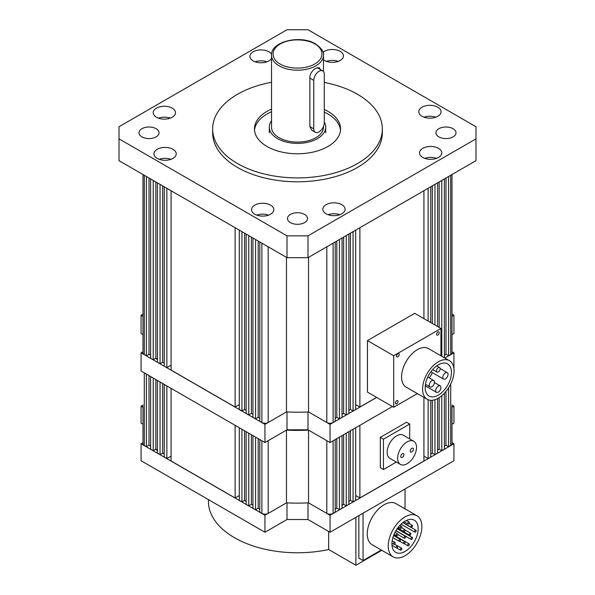 <?xml version="1.0" encoding="UTF-8"?>
<svg xmlns="http://www.w3.org/2000/svg" width="595" height="595" viewBox="0 0 595 595"><rect width="100%" height="100%" fill="white"/><g stroke="black" fill="none" stroke-linecap="round" stroke-linejoin="round"><path stroke-width="0.89" d="M452.007 406.221L452.007 443.714A4.455 2.573 0 0 1 450.705 445.529L448.608 446.741L445.982 445.224L444.383 446.146M142.993 406.221L142.993 443.714A4.455 2.573 180 0 0 144.295 445.529L146.392 446.741L149.018 445.224L150.617 446.146M146.392 374.099L146.392 446.741M149.018 375.609L149.018 445.224M150.617 376.531L150.617 449.18L153.22 450.683L153.22 378.033M155.845 379.55L155.845 449.166L153.22 450.683M157.422 450.073L155.845 449.166M157.422 380.458L157.422 453.107L160.048 454.625L160.048 381.975M162.666 383.492L162.666 453.107L160.048 454.625M164.242 454.015L162.666 453.107M164.242 384.4L164.242 457.049L166.868 458.559L171.07 456.134M166.868 385.917L166.868 458.559M171.07 388.342L171.07 460.984L235.114 497.963L239.309 495.538M235.114 425.313L235.114 497.963M239.309 427.738L239.309 500.388L241.934 501.905L244.56 500.388L246.137 501.295M241.934 429.255L241.934 501.905M244.56 430.773L244.56 500.388M246.137 431.68L246.137 504.329L248.762 505.839L248.762 433.197M251.388 434.714L251.388 504.329L248.762 505.839M251.388 504.329L252.957 505.237M252.957 435.622L252.957 508.264L255.567 509.774L258.193 508.256L258.193 438.641M255.567 437.124L255.567 509.774M259.784 509.179L258.193 508.256M259.784 439.564L259.784 512.206L261.882 513.418A4.455 2.573 0 0 0 268.181 513.418L286.463 502.864L264.954 515.285L141.067 443.758L142.993 442.643M286.463 430.126L286.463 502.864A135.377 78.161 180 0 0 308.537 502.864L308.537 430.126A135.377 78.161 180 0 1 286.463 430.126L268.181 440.679L268.181 513.418M335.216 439.564L335.216 512.206L333.118 513.418A4.455 2.573 180 0 1 326.819 513.418L308.537 502.864L330.046 515.285L453.933 443.758L452.007 442.643M326.819 513.418L326.819 440.679L308.537 430.126M335.216 509.179L336.807 508.256L336.807 438.641M339.433 437.124L339.433 509.774L336.807 508.256M339.433 509.774L342.043 508.264L342.043 435.622M343.613 434.714L343.613 504.329L342.043 505.237M343.613 504.329L346.238 505.839L348.863 504.329L348.863 431.68M346.238 433.197L346.238 505.839M350.44 430.773L350.44 500.388L348.863 501.295M353.066 429.255L353.066 501.905L350.44 500.388M353.066 501.905L355.691 500.388L355.691 427.738M359.886 425.313L359.886 497.963L355.691 495.538M359.886 497.963L423.93 460.984L423.93 397.401M428.132 399.743L428.132 458.559L423.93 456.134M430.758 400.309L430.758 457.049L428.132 458.559M430.758 454.015L432.334 453.107L434.952 454.625L434.952 399.699M432.334 400.271L432.334 453.107M437.578 398.583L437.578 453.107L434.952 454.625M437.578 450.073L439.155 449.166L441.78 450.683L441.78 395.735M439.155 397.668L439.155 449.166M444.383 393.273L444.383 449.18L441.78 450.683M445.982 391.458L445.982 445.224M448.608 387.828L448.608 446.741M155.667 449.27A11.134 6.426 0 0 0 157.065 450.266A11.134 6.426 0 0 0 157.422 450.46M452.007 424.265L453.933 423.149L453.933 406.177L452.007 407.292M453.933 406.177L452.007 405.061M142.993 405.061L141.067 406.177L142.993 407.292M342.043 505.586A11.134 6.426 0 0 0 343.255 504.53M453.933 443.758L453.933 460.731L330.046 532.257L308.002 519.524L286.998 519.524L264.954 532.257L264.954 515.285M141.067 443.758L141.067 460.731L264.954 532.257M142.993 424.265L141.067 423.149L141.067 406.177M330.046 532.257L330.046 515.285M308.002 502.894L308.002 519.524M286.998 519.524L286.998 502.894M454.067 370.901A22.275 12.859 120 0 0 449.456 360.704A22.275 12.859 120 0 0 432.297 366.669A22.275 12.859 120 0 0 422.576 389.085A22.275 12.859 120 0 0 427.188 399.282A22.275 12.859 120 0 0 444.346 393.31A22.275 12.859 120 0 0 454.067 370.901M449.456 360.704L428.46 348.581A22.275 12.859 120 0 0 411.294 354.546A22.275 12.859 120 0 0 401.573 376.962A22.275 12.859 120 0 0 406.192 387.159L427.188 399.282M436.618 334.249A1.859 1.071 120 0 0 437.005 335.104A1.859 1.071 120 0 0 438.433 334.606A1.859 1.071 120 0 0 439.244 332.739A1.859 1.071 120 0 0 438.865 331.884A1.859 1.071 120 0 0 437.429 332.382A1.859 1.071 120 0 0 436.618 334.249M395.4 403.001A1.859 1.071 120 0 0 395.787 403.849A1.859 1.071 120 0 0 397.215 403.351A1.859 1.071 120 0 0 398.025 401.484A1.859 1.071 120 0 0 397.646 400.636A1.859 1.071 120 0 0 396.211 401.134A1.859 1.071 120 0 0 395.4 403.001M396.545 356.063A1.859 1.071 120 0 0 396.932 356.918A1.859 1.071 120 0 0 398.36 356.42A1.859 1.071 120 0 0 399.171 354.553A1.859 1.071 120 0 0 398.784 353.698A1.859 1.071 120 0 0 397.356 354.196A1.859 1.071 120 0 0 396.545 356.063M425.194 387.568A18.557 10.717 120 0 0 429.04 396.062A18.557 10.717 120 0 0 443.342 391.094A18.557 10.717 120 0 0 451.449 372.418A18.557 10.717 120 0 0 447.604 363.917A18.557 10.717 120 0 0 433.301 368.893A18.557 10.717 120 0 0 425.194 387.568M432.342 372.626A18.557 10.717 -60 0 1 429.322 377.974M440.159 368.803A2.596 1.502 120 0 0 439.623 367.613A2.596 1.502 120 0 0 437.615 368.312A2.596 1.502 120 0 0 436.485 370.93A2.596 1.502 120 0 0 437.02 372.12A2.596 1.502 120 0 0 439.028 371.421A2.596 1.502 120 0 0 440.159 368.803M448.05 374.374A3.711 2.142 120 0 0 447.284 372.678A3.711 2.142 120 0 0 444.42 373.667A3.711 2.142 120 0 0 442.799 377.409A3.711 2.142 120 0 0 443.572 379.104A3.711 2.142 120 0 0 446.429 378.108A3.711 2.142 120 0 0 448.05 374.374M434.484 382.206A3.711 2.142 120 0 0 433.71 380.51A3.711 2.142 120 0 0 430.854 381.507A3.711 2.142 120 0 0 429.233 385.24A3.711 2.142 120 0 0 429.999 386.936A3.711 2.142 120 0 0 432.863 385.947A3.711 2.142 120 0 0 434.484 382.206M440.947 387.568A3.711 2.142 120 0 0 440.181 385.865A3.711 2.142 120 0 0 437.318 386.862A3.711 2.142 120 0 0 435.696 390.595A3.711 2.142 120 0 0 436.462 392.298A3.711 2.142 120 0 0 439.326 391.302A3.711 2.142 120 0 0 440.947 387.568M367.457 340.593L393.704 355.743L393.704 407.27L367.457 392.112L367.457 340.593L414.7 313.312L440.947 328.47L440.947 355.788M393.704 407.27L417.363 393.607M393.704 355.743L440.947 328.47M410.238 451.017A2.224 1.287 -60 0 1 411.204 448.779A2.224 1.287 -60 0 1 412.923 448.176A2.224 1.287 -60 0 1 413.384 449.195A2.224 1.287 -60 0 1 412.409 451.441A2.224 1.287 -60 0 1 410.699 452.036A2.224 1.287 -60 0 1 410.238 451.017M400.785 456.469A2.224 1.287 -60 0 1 401.759 454.23A2.224 1.287 -60 0 1 403.477 453.635A2.224 1.287 -60 0 1 403.938 454.654A2.224 1.287 -60 0 1 402.964 456.893A2.224 1.287 -60 0 1 401.246 457.488A2.224 1.287 -60 0 1 400.785 456.469M413.763 441.259L403.269 435.198A13.365 7.713 120 0 0 392.968 438.783A13.365 7.713 120 0 0 387.137 452.23A13.365 7.713 120 0 0 389.904 458.343L400.405 464.405A13.365 7.713 120 0 0 410.699 460.828A13.365 7.713 120 0 0 416.53 447.38A13.365 7.713 120 0 0 413.763 441.259A13.365 7.713 120 0 0 403.47 444.844A13.365 7.713 120 0 0 397.639 458.291A13.365 7.713 120 0 0 400.405 464.405M409.71 438.917L409.71 424.042L383.463 439.199L383.463 469.507L396.344 462.062M383.463 439.199L380.309 437.377L406.556 422.227L409.71 424.042M380.309 437.377L380.309 467.685L383.463 469.507M421.848 526.605A23.755 13.715 120 0 0 416.931 515.731A23.755 13.715 120 0 0 398.62 522.098A23.755 13.715 120 0 0 388.252 546.002A23.755 13.715 120 0 0 393.169 556.883A23.755 13.715 120 0 0 411.48 550.516A23.755 13.715 120 0 0 421.848 526.605M393.169 556.883L372.173 544.76A23.755 13.715 -60 0 1 367.256 533.879A23.755 13.715 -60 0 1 377.624 509.974A23.755 13.715 -60 0 1 395.928 503.608L416.931 515.731M391.927 543.882A18.557 10.717 120 0 0 395.772 552.383A18.557 10.717 120 0 0 410.074 547.407A18.557 10.717 120 0 0 418.173 528.732A18.557 10.717 120 0 0 414.328 520.231A18.557 10.717 120 0 0 400.026 525.207A18.557 10.717 120 0 0 391.927 543.882M401.811 526.925A1.116 0.64 120 0 0 401.58 526.411A1.116 0.64 120 0 0 400.725 526.709A1.116 0.64 120 0 0 400.242 527.832A1.116 0.64 120 0 0 400.472 528.345A1.116 0.64 120 0 0 401.328 528.048A1.116 0.64 120 0 0 401.811 526.925M409.36 522.566A1.116 0.64 120 0 0 409.129 522.06A1.116 0.64 120 0 0 408.267 522.358A1.116 0.64 120 0 0 407.783 523.481A1.116 0.64 120 0 0 408.014 523.987A1.116 0.64 120 0 0 408.869 523.689A1.116 0.64 120 0 0 409.36 522.566M412.506 525.854A1.116 0.64 120 0 0 412.276 525.348A1.116 0.64 120 0 0 411.42 525.645A1.116 0.64 120 0 0 410.929 526.768A1.116 0.64 120 0 0 411.16 527.274A1.116 0.64 120 0 0 412.023 526.977A1.116 0.64 120 0 0 412.506 525.854M405.158 530.1A1.116 0.64 120 0 0 404.927 529.587A1.116 0.64 120 0 0 404.072 529.885A1.116 0.64 120 0 0 403.581 531.008A1.116 0.64 120 0 0 403.812 531.521A1.116 0.64 120 0 0 404.674 531.216A1.116 0.64 120 0 0 405.158 530.1M397.81 534.34A1.116 0.64 120 0 0 397.579 533.834A1.116 0.64 120 0 0 396.716 534.131A1.116 0.64 120 0 0 396.233 535.255A1.116 0.64 120 0 0 396.463 535.76A1.116 0.64 120 0 0 397.319 535.463A1.116 0.64 120 0 0 397.81 534.34M416.18 530.755A1.116 0.64 120 0 0 415.95 530.242A1.116 0.64 120 0 0 415.094 530.539A1.116 0.64 120 0 0 414.603 531.662A1.116 0.64 120 0 0 414.834 532.168A1.116 0.64 120 0 0 415.697 531.87A1.116 0.64 120 0 0 416.18 530.755M410.929 533.782A1.116 0.64 120 0 0 410.699 533.276A1.116 0.64 120 0 0 409.843 533.574A1.116 0.64 120 0 0 409.36 534.689A1.116 0.64 120 0 0 409.591 535.202A1.116 0.64 120 0 0 410.446 534.905A1.116 0.64 120 0 0 410.929 533.782M405.678 536.816A1.116 0.64 120 0 0 405.448 536.303A1.116 0.64 120 0 0 404.593 536.601A1.116 0.64 120 0 0 404.109 537.724A1.116 0.64 120 0 0 404.34 538.23A1.116 0.64 120 0 0 405.195 537.932A1.116 0.64 120 0 0 405.678 536.816M400.435 539.844A1.116 0.64 120 0 0 400.204 539.338A1.116 0.64 120 0 0 399.342 539.635A1.116 0.64 120 0 0 398.858 540.751A1.116 0.64 120 0 0 399.089 541.264A1.116 0.64 120 0 0 399.944 540.967A1.116 0.64 120 0 0 400.435 539.844M395.184 542.878A1.116 0.64 120 0 0 394.954 542.365A1.116 0.64 120 0 0 394.091 542.662A1.116 0.64 120 0 0 393.607 543.785A1.116 0.64 120 0 0 393.838 544.291A1.116 0.64 120 0 0 394.693 543.994A1.116 0.64 120 0 0 395.184 542.878M412.506 537.977A1.116 0.64 120 0 0 412.276 537.471A1.116 0.64 120 0 0 411.42 537.768A1.116 0.64 120 0 0 410.929 538.891A1.116 0.64 120 0 0 411.16 539.397A1.116 0.64 120 0 0 412.023 539.1A1.116 0.64 120 0 0 412.506 537.977M405.158 542.223A1.116 0.64 120 0 0 404.927 541.71A1.116 0.64 120 0 0 404.072 542.008A1.116 0.64 120 0 0 403.581 543.131A1.116 0.64 120 0 0 403.812 543.644A1.116 0.64 120 0 0 404.674 543.339A1.116 0.64 120 0 0 405.158 542.223M397.81 546.463A1.116 0.64 120 0 0 397.579 545.957A1.116 0.64 120 0 0 396.716 546.255A1.116 0.64 120 0 0 396.233 547.378A1.116 0.64 120 0 0 396.463 547.883A1.116 0.64 120 0 0 397.319 547.586A1.116 0.64 120 0 0 397.81 546.463M409.36 544.388A1.116 0.64 120 0 0 409.129 543.882A1.116 0.64 120 0 0 408.267 544.18A1.116 0.64 120 0 0 407.783 545.303A1.116 0.64 120 0 0 408.014 545.808A1.116 0.64 120 0 0 408.869 545.511A1.116 0.64 120 0 0 409.36 544.388M401.811 548.746A1.116 0.64 120 0 0 401.58 548.233A1.116 0.64 120 0 0 400.725 548.53A1.116 0.64 120 0 0 400.242 549.654A1.116 0.64 120 0 0 400.472 550.167A1.116 0.64 120 0 0 401.328 549.869A1.116 0.64 120 0 0 401.811 548.746M358.852 515.627L358.852 558.125L363.054 560.549L363.054 513.202M381.291 550.025L363.054 560.549M405.046 488.956L405.046 508.874M208.414 499.614L208.414 501.347A89.086 51.43 0 0 0 234.504 537.716A89.086 51.43 0 0 0 328.663 549.527L355.892 565.25L381.782 550.308M328.663 531.461L328.663 549.527M355.892 517.338L355.892 565.25M271.513 55.209C270.747 41.323 300.735 34.577 315.566 43.918C321.612 48.381 324.253 52.144 323.487 55.209A25.987 15.001 180 0 1 307.444 69.065A25.987 15.001 180 0 1 279.129 65.814A25.987 15.001 180 0 1 271.513 55.209L271.513 127.099A25.987 15.001 0 0 0 279.129 137.705A25.987 15.001 0 0 0 307.444 140.956A25.987 15.001 0 0 0 323.487 127.099L323.487 126.445M309.861 78.101L313.773 80.362A7.423 4.284 -60 0 1 317.016 72.895A7.423 4.284 -60 0 1 322.735 70.902A7.423 4.284 -60 0 1 324.275 74.301L324.275 122.793A7.423 4.284 -60 0 1 321.032 130.268A7.423 4.284 -60 0 1 315.313 132.254L311.78 130.216L309.861 126.594L309.861 76.889C310.426 73.185 312.427 70.299 315.871 68.239L319.21 67.651L320.244 69.466M324.275 121.968A28.21 16.288 180 0 1 325.71 127.099A28.21 16.288 180 0 1 308.299 142.145A28.21 16.288 180 0 1 277.553 138.613A28.21 16.288 180 0 1 269.29 127.099A28.21 16.288 180 0 1 271.513 120.755M146.392 176.484L146.392 355.817L144.295 354.605A4.455 2.573 180 0 1 142.993 352.79L142.993 174.521M146.392 355.817L149.018 354.3L150.617 355.222M149.018 178.002L149.018 354.3M150.617 178.924L150.617 358.257L153.22 359.759L153.22 180.426M155.845 181.944L155.845 358.242L153.22 359.759M157.422 359.149L155.845 358.242M157.422 182.851L157.422 362.184L160.048 363.701L160.048 184.368M162.666 185.885L162.666 362.184L160.048 363.701M164.242 363.091L162.666 362.184M164.242 186.793L164.242 366.126L166.868 367.636L171.07 365.211M166.868 188.31L166.868 367.636M171.07 190.735L171.07 370.06L235.114 407.039L239.309 404.615M235.114 227.707L235.114 407.039M239.309 230.131L239.309 409.464L241.934 410.981L244.56 409.464L246.137 410.372M241.934 231.648L241.934 410.981M244.56 233.166L244.56 409.464M246.137 234.073L246.137 413.406L248.762 414.916L248.762 235.59M251.388 237.1L251.388 413.406L248.762 414.916M251.388 413.406L252.957 414.313M252.957 238.015L252.957 417.34L255.567 418.843L258.193 417.333L258.193 241.035M255.567 239.517L255.567 418.843M259.784 418.248L258.193 417.333M259.784 241.949L259.784 421.282L261.882 422.495A4.455 2.573 0 0 0 268.181 422.495L286.463 411.941L286.463 257.352M308.537 257.352L308.537 411.941A135.377 78.161 180 0 1 286.463 411.941L264.954 424.361L141.067 352.835L141.067 371.02L264.954 442.546L264.954 424.361M335.216 241.949L335.216 421.282L333.118 422.495A4.455 2.573 180 0 1 326.819 422.495L308.537 411.941L330.046 424.361L330.046 442.546L308.002 429.813L286.998 429.813L264.954 442.546M335.216 418.248L336.807 417.333L336.807 241.035M339.433 239.517L339.433 418.843L336.807 417.333M339.433 418.843L342.043 417.34L342.043 238.015M343.613 237.1L343.613 413.406L342.043 414.313M343.613 413.406L346.238 414.916L348.863 413.406L348.863 234.073M346.238 235.59L346.238 414.916M350.44 233.166L350.44 409.464L348.863 410.372M353.066 231.648L353.066 410.981L350.44 409.464M353.066 410.981L355.691 409.464L355.691 230.131M359.886 227.707L359.886 407.039L355.691 404.615M359.886 407.039L376.59 397.393M423.93 190.735L423.93 318.645M428.132 188.31L428.132 321.069M430.758 186.793L430.758 322.587M432.334 185.885L432.334 323.494M434.952 184.368L434.952 325.011M437.578 182.851L437.578 326.521M439.155 181.944L439.155 327.436M441.78 180.426L441.78 356.271M444.383 178.924L444.383 357.774M445.982 178.002L445.982 354.3L444.383 355.222M448.608 176.484L448.608 355.817L445.982 354.3M450.705 175.272L450.705 354.605L448.608 355.817M450.705 354.605A4.455 2.573 0 0 0 452.007 352.79L452.007 174.521M313.773 80.362L313.773 128.855L309.861 126.594M315.313 132.254A7.423 4.284 -60 0 1 313.773 128.855M271.513 109.093A43.056 24.856 0 0 0 254.444 128.914A43.056 24.856 0 0 0 267.051 146.496A43.056 24.856 0 0 0 313.982 151.881A43.056 24.856 0 0 0 340.556 128.914A43.056 24.856 0 0 0 327.949 111.339A43.056 24.856 0 0 0 324.275 109.45M340.496 130.253A43.056 24.856 0 0 0 327.949 114.002A43.056 24.856 0 0 0 324.275 112.113M271.513 111.763A43.056 24.856 0 0 0 254.504 130.253M172.959 149.3A11.134 6.426 0 0 0 160.821 147.91A11.134 6.426 0 0 0 153.949 153.845A11.134 6.426 0 0 0 157.214 158.396A11.134 6.426 0 0 0 169.344 159.787A11.134 6.426 0 0 0 176.224 153.845A11.134 6.426 0 0 0 172.959 149.3M170.981 159.304A11.134 6.426 0 0 0 159.192 159.304M271.565 54.249A11.134 6.426 0 0 0 268.91 51.802A11.134 6.426 0 0 0 256.772 50.411A11.134 6.426 0 0 0 249.9 56.347A11.134 6.426 0 0 0 253.165 60.891A11.134 6.426 0 0 0 271.513 58.526M266.932 61.806A11.134 6.426 0 0 0 255.143 61.806M437.786 107.197A11.134 6.426 0 0 0 425.656 105.806A11.134 6.426 0 0 0 418.776 111.748A11.134 6.426 0 0 0 422.041 116.293A11.134 6.426 0 0 0 434.179 117.684A11.134 6.426 0 0 0 441.051 111.748A11.134 6.426 0 0 0 437.786 107.197M435.808 117.2A11.134 6.426 0 0 0 424.019 117.2M172.215 108.149A11.134 6.426 0 0 0 160.077 106.75A11.134 6.426 0 0 0 153.205 112.693A11.134 6.426 0 0 0 156.463 117.237A11.134 6.426 0 0 0 168.601 118.628A11.134 6.426 0 0 0 175.473 112.693A11.134 6.426 0 0 0 172.215 108.149M170.23 118.145A11.134 6.426 0 0 0 158.448 118.145M323.487 59.827A11.134 6.426 0 0 0 324.446 60.459A11.134 6.426 0 0 0 336.584 61.858A11.134 6.426 0 0 0 343.456 55.915A11.134 6.426 0 0 0 340.199 51.371A11.134 6.426 0 0 0 323.055 52.353M338.213 61.374A11.134 6.426 0 0 0 326.432 61.374M438.537 148.356A11.134 6.426 0 0 0 426.399 146.965A11.134 6.426 0 0 0 419.527 152.9A11.134 6.426 0 0 0 422.785 157.444A11.134 6.426 0 0 0 434.923 158.843A11.134 6.426 0 0 0 441.795 152.9A11.134 6.426 0 0 0 438.537 148.356M436.552 158.359A11.134 6.426 0 0 0 424.771 158.359M341.835 204.702A11.134 6.426 0 0 0 329.704 203.304A11.134 6.426 0 0 0 322.825 209.247A11.134 6.426 0 0 0 326.09 213.791A11.134 6.426 0 0 0 338.228 215.182A11.134 6.426 0 0 0 345.1 209.247A11.134 6.426 0 0 0 341.835 204.702M339.857 214.698A11.134 6.426 0 0 0 328.068 214.698M270.554 205.134A11.134 6.426 0 0 0 258.416 203.735A11.134 6.426 0 0 0 251.544 209.678A11.134 6.426 0 0 0 254.801 214.222A11.134 6.426 0 0 0 266.939 215.613A11.134 6.426 0 0 0 273.812 209.678A11.134 6.426 0 0 0 270.554 205.134M268.568 215.13A11.134 6.426 0 0 0 256.787 215.13M156.106 128.706A10.026 5.786 0 0 0 145.187 127.449A10.026 5.786 0 0 0 138.999 132.797A10.026 5.786 0 0 0 141.937 136.887A10.026 5.786 0 0 0 152.856 138.144A10.026 5.786 0 0 0 159.043 132.797A10.026 5.786 0 0 0 156.106 128.706M453.063 128.706A10.026 5.786 0 0 0 442.145 127.449A10.026 5.786 0 0 0 435.957 132.797A10.026 5.786 0 0 0 438.894 136.887A10.026 5.786 0 0 0 449.813 138.144A10.026 5.786 0 0 0 456.001 132.797A10.026 5.786 0 0 0 453.063 128.706M304.588 214.431A10.026 5.786 0 0 0 293.662 213.174A10.026 5.786 0 0 0 287.474 218.521A10.026 5.786 0 0 0 290.412 222.612A10.026 5.786 0 0 0 301.338 223.869A10.026 5.786 0 0 0 307.526 218.521A10.026 5.786 0 0 0 304.588 214.431M324.275 82.43A84.854 48.991 180 0 1 357.498 94.278A84.854 48.991 180 0 1 382.354 128.914A84.854 48.991 180 0 1 329.972 174.179A84.854 48.991 180 0 1 237.502 163.558A84.854 48.991 180 0 1 212.646 128.914A84.854 48.991 180 0 1 271.513 82.281M212.646 128.914L212.646 132.797A84.854 48.991 0 0 0 237.502 167.44A84.854 48.991 0 0 0 329.972 178.061A84.854 48.991 0 0 0 382.354 132.797L382.354 128.914M308.002 235.843L308.002 257.665L475.985 160.68L475.985 126.735L308.002 29.75L286.998 29.75L119.015 126.735L119.015 138.858L286.998 235.843L308.002 235.843L475.985 138.858M119.015 138.858L119.015 160.68L286.998 257.665L286.998 235.843M308.002 257.665L286.998 257.665M155.667 358.346A11.134 6.426 0 0 0 157.065 359.335A11.134 6.426 0 0 0 157.422 359.529M452.007 314.138L453.933 315.253L453.933 333.438L452.007 334.546L452.007 351.719L453.933 352.835L453.933 368.603M392.425 406.534L330.046 442.546M141.067 352.835L142.993 351.719L142.993 334.546L141.067 333.438L141.067 315.253L142.993 314.138M141.067 315.253L142.993 316.362M286.998 411.963L286.998 429.813M308.002 429.813L308.002 411.963M330.046 424.361L376.672 397.438M444.882 358.064L453.933 352.835M452.007 316.362L453.933 315.253M342.043 414.656A11.134 6.426 0 0 0 343.255 413.607M144.295 372.887L144.295 445.529M261.882 440.776L261.882 513.418M333.118 440.776L333.118 513.418M450.705 384.08L450.705 445.529M280.178 64C274.414 61.471 267.594 51.534 280.178 43.993C293.238 36.726 310.449 40.668 314.822 43.993C320.586 46.514 327.406 56.458 314.822 64C301.762 71.266 284.551 67.324 280.178 64M144.295 175.272L144.295 354.605M261.882 243.162L261.882 422.495M268.181 246.799L268.181 422.495M326.819 246.799L326.819 422.495M333.118 243.162L333.118 422.495M436.671 365.91L439.623 367.613M440.144 368.558L447.284 372.678M427.768 377.074L433.71 380.51M434.462 382.57L440.181 385.865M432.654 369.592L437.02 372.12M430.892 371.786L443.572 379.104M425.47 384.325L429.999 386.936M425.276 385.835L436.462 392.298M399.84 525.407L401.58 526.411M406.37 520.469L409.129 522.06M409.04 523.481L412.276 525.348M401.603 527.668L404.927 529.587M395.006 532.346L397.579 533.834M402.815 522.663L415.95 530.242M405.158 530.071L410.699 533.276M395.868 530.77L405.448 536.303M393.593 535.522L400.204 539.338M392.179 540.766L394.954 542.365M397.163 528.747L412.276 537.471M393.704 535.232L404.927 541.71M394.492 544.172L397.579 545.957M393.786 535.024L409.129 543.882M394.522 544.157L401.58 548.233M398.367 527.125L400.472 528.345M404.109 521.733L408.014 523.987M402.971 522.544L411.16 527.274M397.705 527.988L403.812 531.521M394.061 534.37L396.463 535.76M401.03 524.202L414.834 532.168M397.527 528.234L409.591 535.202M397.802 534.459L404.34 538.23M392.879 537.679L399.089 541.264M391.941 543.198L393.838 544.291M395.958 530.621L411.16 539.397M399.624 541.219L403.812 543.644M391.986 545.303L396.463 547.883M404.258 543.644L408.014 545.808M396.605 547.936L400.472 550.167M323.487 55.209L323.487 71.564M325.71 132.797L325.71 127.099M269.29 132.797L269.29 127.099M317.113 67.659L322.735 70.902"/></g></svg>
